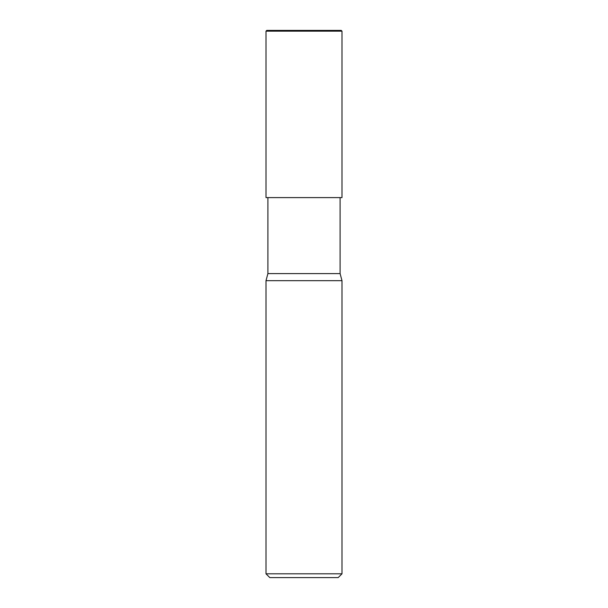 <?xml version="1.0" encoding="UTF-8"?>
<svg xmlns="http://www.w3.org/2000/svg" width="608" height="608" viewBox="0 0 608 608"><rect width="100%" height="100%" fill="white"/><g stroke="black" fill="none" stroke-linecap="round" stroke-linejoin="round"><path stroke-width="0.91" d="M341.24 30.4L266.76 30.4L341.24 30.4L342 31.16L266 31.16L266.76 30.4L266 31.16L342 31.16L342 197.6L266 197.6L266 31.16L266 197.6L342 197.6L342 31.16L341.24 30.4M340.1 273.6L267.9 273.6L267.9 197.6L267.9 273.6L340.1 273.6L342 280.691L266 280.691L267.9 273.6L266 280.691L342 280.691L342 573.8L266 573.8L266 280.691L266 573.8L269.8 577.6L338.2 577.6L342 573.8L266 573.8L269.8 577.6L338.2 577.6L342 573.8L342 280.691L340.1 273.6L340.1 197.6L340.1 273.6M304.008 30.4L303.24 31.16"/></g></svg>
